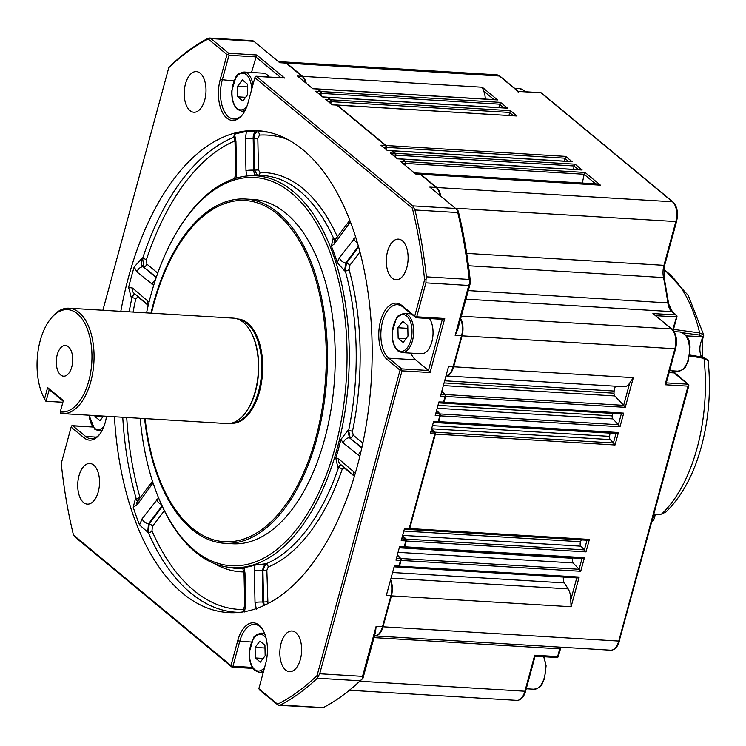 <?xml version="1.0" encoding="UTF-8"?>
<svg xmlns="http://www.w3.org/2000/svg" width="746" height="746" viewBox="0 0 746 746"><rect width="100%" height="100%" fill="white"/><g stroke="black" fill="none" stroke-linecap="round" stroke-linejoin="round"><path stroke-width="1.12" d="M653.692 515.029L661.721 513.957L665.973 511.961M60.668 374.958A15.386 8.197 -86.5 0 0 63.578 376.189A15.386 8.197 -86.5 0 0 72.381 364.151A15.386 8.197 -86.5 0 0 68.352 346.694A15.386 8.197 -86.5 0 0 65.434 345.463A15.386 8.197 -86.5 0 0 56.631 357.502A15.386 8.197 -86.5 0 0 60.668 374.958M83.543 502.506A20.366 10.854 -86.5 0 0 87.394 504.128A20.366 10.854 -86.5 0 0 99.05 488.201A20.366 10.854 -86.5 0 0 93.707 465.094A20.366 10.854 -86.5 0 0 89.856 463.462A20.366 10.854 -86.5 0 0 78.209 479.398A20.366 10.854 -86.5 0 0 83.543 502.506M387.566 251.449A20.366 10.854 -86.5 0 0 395.986 279.778A20.366 10.854 -86.5 0 0 406.859 267.441A20.366 10.854 -86.5 0 0 398.448 239.121A20.366 10.854 -86.5 0 0 387.566 251.449M285.662 670.029A20.366 10.854 -86.5 0 0 289.513 671.661A20.366 10.854 -86.5 0 0 301.17 655.734A20.366 10.854 -86.5 0 0 295.826 632.627A20.366 10.854 -86.5 0 0 291.975 630.995A20.366 10.854 -86.5 0 0 280.328 646.922A20.366 10.854 -86.5 0 0 285.662 670.029M190.016 110.622A20.366 10.854 -86.5 0 0 193.867 112.245A20.366 10.854 -86.5 0 0 205.523 96.318A20.366 10.854 -86.5 0 0 200.18 73.211A20.366 10.854 -86.5 0 0 196.329 71.588A20.366 10.854 -86.5 0 0 184.682 87.515A20.366 10.854 -86.5 0 0 190.016 110.622M673.489 329.368L699.655 332.902L703.683 334.879A1.511 1.417 158.1 0 1 702.48 336.66L701.725 340.26A1.511 0.783 26 0 0 702.49 339.952L703.683 334.879M269.11 77.024A19.61 10.453 -86.5 0 0 267.087 74.749A19.61 10.453 -86.5 0 0 263.385 73.183L244.007 72.008A19.61 10.453 93.5 0 1 247.719 73.574A19.61 10.453 93.5 0 1 252.941 84.792M237.582 319.008A52.201 27.816 93.5 0 1 259.487 391.622A52.201 27.816 93.5 0 1 231.269 423.215M62.589 413.61L226.989 423.56A52.807 28.143 -86.5 0 0 245.387 412.864L245.891 412.193A51.903 27.658 -86.5 0 0 255.524 391.277A51.903 27.658 -86.5 0 0 250.759 331.709L250.348 330.972A52.807 28.143 -86.5 0 0 233.367 318.141L68.977 308.191A52.807 28.143 93.5 0 1 90.798 381.635A52.807 28.143 93.5 0 1 62.589 413.61A52.807 28.143 93.5 0 1 60.463 413.331L60.258 411.913A51.297 27.332 -86.5 0 0 88.802 380.964A51.297 27.332 -86.5 0 0 83.104 320.444A51.297 27.332 -86.5 0 0 49.73 320.006A51.297 27.332 -86.5 0 0 40.209 340.689A51.297 27.332 -86.5 0 0 44.536 398.886L45.888 401.236A52.807 28.143 93.5 0 1 45.618 400.779A52.807 28.143 93.5 0 1 45.497 400.565M245.387 412.864A52.807 28.143 -86.5 0 0 255.188 391.585A52.807 28.143 -86.5 0 0 250.348 330.972M62.878 402.29L45.888 401.236L62.888 402.243M49.73 320.006L50.569 318.887A52.807 28.143 93.5 0 1 68.977 308.191M145.097 418.609A170.946 91.096 -86.5 0 0 192.114 528.103A170.946 91.096 -86.5 0 0 315.726 438.238A170.946 91.096 -86.5 0 0 277.419 214.149A170.946 91.096 -86.5 0 0 151.475 313.189M150.972 313.152A172.457 91.898 93.5 0 1 245.527 199.014A172.457 91.898 93.5 0 1 278.137 212.787A172.457 91.898 93.5 0 1 323.326 408.416A172.457 91.898 93.5 0 1 224.686 543.284A172.457 91.898 93.5 0 1 192.076 529.511A172.457 91.898 93.5 0 1 144.593 418.581M245.527 199.014L253.342 199.48A172.457 91.898 93.5 0 1 285.951 213.263A172.457 91.898 93.5 0 1 331.14 408.892A172.457 91.898 93.5 0 1 232.5 543.759L224.686 543.284M102.883 310.243L168.773 67.709A345.51 184.113 93.5 0 1 208.237 39.016L226.998 54.57L220.229 79.514A29.42 15.675 -86.5 0 0 223.492 114.222A29.42 15.675 -86.5 0 0 242.636 114.474A29.42 15.675 -86.5 0 0 248.092 102.612L254.871 77.668L412.37 208.218A345.51 184.113 93.5 0 1 424.595 279.759L414.72 316.136L415.858 317.591L402.747 306.932A27.91 14.873 -86.5 0 0 397.469 304.704A27.91 14.873 -86.5 0 0 382.567 321.61A27.91 14.873 -86.5 0 0 388.825 358.201L401.684 368.86L428.446 370.482L430.06 372.534L402.019 370.837L319.717 673.769L362.537 676.361L376.115 626.388L375.546 631.937L362.948 678.31A345.51 184.113 93.5 0 1 352.821 687.42L351.319 688.679A347.021 184.915 -86.5 0 0 360.159 680.8L317.339 678.207A347.021 184.915 93.5 0 1 280.449 705.026L323.27 707.618A347.021 184.915 -86.5 0 0 351.319 688.679M410.804 353.128A27.91 14.873 -86.5 0 0 415.587 359.824L428.446 370.482L442.35 319.316M263.263 630.594A27.91 14.873 -86.5 0 0 259.925 626.631A27.91 14.873 -86.5 0 0 254.647 624.402A27.91 14.873 -86.5 0 0 239.736 641.308L232.966 666.243L252.4 667.418M234.375 137.04L233.75 136.91L234.524 134.252A241.135 128.499 93.5 0 1 246.422 131.604L257.267 131.939A3.021 2.546 -93.3 0 1 259.505 135.082L257.818 138.439L258.48 169.92L259.981 172.568A3.021 2.546 -91.8 0 1 257.556 175.431L250.274 175.739A196.273 104.589 93.5 0 1 293.159 191.461A196.273 104.589 93.5 0 1 343.701 419.373A196.273 104.589 93.5 0 1 226.597 566.969A196.273 104.589 93.5 0 1 195.219 551.937A196.273 104.589 93.5 0 1 158.003 496.435L157.518 495.223A194.492 103.638 93.5 0 1 140.173 418.31M242.776 568.293L244.091 567.473L244.968 572.947L245.63 604.568L244.52 611.953M254.992 565.048L264.979 563.855L262.219 570.429A6.033 0.774 178.8 0 0 254.349 570.858L254.992 565.048A196.403 104.664 93.5 0 1 244.091 567.473M264.979 563.855L265.679 563.948A196.953 104.953 -86.5 0 0 338.525 467.602L337.854 467.472L335.821 458.137L338.88 459.06L355.348 473.169M340.913 439.422L347.916 430.423L349.408 437.725A6.033 4.756 129.7 0 0 343.253 442.965L340.913 439.422A196.403 104.664 93.5 0 1 335.821 458.137M347.916 430.423L348.634 430.423A196.953 104.953 -86.5 0 0 345.295 270.929L344.577 270.873L337.211 262.443L339.374 257.892L355.618 237.06M349.753 220.312L334.656 240.548A6.033 3.982 37.1 0 0 334.376 243.877L331.392 246.152A196.403 104.664 93.5 0 1 337.211 262.443M331.392 246.152L333.061 238.627L333.742 238.58A196.953 104.953 -86.5 0 0 299.929 191.237A196.953 104.953 -86.5 0 0 257.556 175.431L254.545 170.144L258.48 169.92M114.436 416.753A241.406 128.638 -86.5 0 0 182.695 593.303A241.406 128.638 -86.5 0 0 235.438 612.653A241.406 128.638 -86.5 0 0 367.424 417.284A241.406 128.638 -86.5 0 0 303.146 149.946A241.406 128.638 -86.5 0 0 264.56 131.455A241.406 128.638 -86.5 0 0 120.815 311.334M146.552 312.891A194.492 103.638 93.5 0 1 173.053 238.627A194.492 103.638 93.5 0 1 291.444 193.028A194.492 103.638 93.5 0 1 335.038 447.973A194.492 103.638 93.5 0 1 194.398 550.222A194.492 103.638 93.5 0 1 157.518 495.223M173.053 238.627L173.669 237.48A196.273 104.589 93.5 0 1 250.274 175.739M414.72 316.136L401.852 305.478A29.42 15.675 -86.5 0 0 380.581 320.939A29.42 15.675 -86.5 0 0 387.174 359.507L400.033 370.175L317.069 675.54A345.51 184.113 93.5 0 1 277.605 704.224L258.843 688.679L265.623 663.735A29.42 15.675 -86.5 0 0 262.918 629.969A29.42 15.675 -86.5 0 0 259.021 625.167A29.42 15.675 -86.5 0 0 237.75 640.637L230.971 665.572L232.118 667.027L232.966 666.243M280.944 77.733L255.757 56.864L228.994 55.241L228.649 53.264L256.689 54.962L251.514 72.465M411.083 313.842L404.36 313.441A19.61 10.453 93.5 0 1 408.071 315.008A19.61 10.453 93.5 0 1 413.209 337.257A19.61 10.453 93.5 0 1 401.991 352.597L421.369 353.763A19.61 10.453 -86.5 0 0 432.139 340.698A19.61 10.453 -86.5 0 0 429.528 318.542M385.505 149.004L385.868 147.326A1.511 0.802 -86.5 0 0 385.57 145.535A1.511 0.802 -86.5 0 0 385.505 145.479L336.791 105.102A1.511 0.802 -86.5 0 0 336.502 104.981A1.511 0.802 -86.5 0 0 336.204 105.065M385.738 149.191L386.167 147.223A1.082 0.578 -86.5 0 0 385.952 145.946A1.082 0.578 -86.5 0 0 385.906 145.899L385.626 145.61M330.599 103.489L331.028 101.521A1.082 0.578 -86.5 0 0 330.814 100.244A1.082 0.578 -86.5 0 0 330.758 100.197L330.487 99.899M330.366 103.293L330.73 101.624A1.511 0.802 -86.5 0 0 330.422 99.833A1.511 0.802 -86.5 0 0 330.357 99.768L327.382 97.297A1.511 0.802 -86.5 0 0 327.093 97.176A1.511 0.802 -86.5 0 0 326.795 97.269M394.914 156.8L395.277 155.131A1.511 0.802 -86.5 0 0 394.979 153.331A1.511 0.802 -86.5 0 0 394.904 153.275L391.93 150.804A1.511 0.802 -86.5 0 0 391.65 150.683A1.511 0.802 -86.5 0 0 391.352 150.767M395.147 156.996L395.576 155.028A1.082 0.578 -86.5 0 0 395.361 153.741A1.082 0.578 -86.5 0 0 395.315 153.695L395.035 153.406M320.594 95.199L321.022 93.231A1.082 0.578 -86.5 0 0 320.808 91.944A1.082 0.578 -86.5 0 0 320.761 91.907L320.482 91.609M320.36 95.003L320.724 93.334A1.511 0.802 -86.5 0 0 320.426 91.544A1.511 0.802 -86.5 0 0 320.351 91.478L317.376 89.007A1.511 0.802 -86.5 0 0 317.097 88.886A1.511 0.802 -86.5 0 0 316.798 88.97M404.919 165.09L405.283 163.421A1.511 0.802 -86.5 0 0 404.975 161.63A1.511 0.802 -86.5 0 0 404.91 161.565L401.935 159.094A1.511 0.802 -86.5 0 0 401.646 158.973A1.511 0.802 -86.5 0 0 401.348 159.057M405.153 165.286L405.582 163.318A1.082 0.578 -86.5 0 0 405.358 162.041A1.082 0.578 -86.5 0 0 405.311 161.994L405.041 161.696M305.944 83.058A14.659 7.814 -86.5 0 0 303.109 77.351A14.659 7.814 -86.5 0 0 302.923 77.155M305.646 82.806A15.088 8.038 -86.5 0 0 302.727 76.941A15.088 8.038 -86.5 0 0 302.065 76.316L286.11 63.093A15.088 8.038 -86.5 0 0 283.256 61.89L278.398 61.592M440.112 195.639A15.088 8.038 -86.5 0 0 436.839 188.104A15.088 8.038 -86.5 0 0 436.177 187.479L420.222 174.256A15.088 8.038 -86.5 0 0 417.368 173.053L414.291 172.867M440.41 195.881A14.659 7.814 -86.5 0 0 437.221 188.514A14.659 7.814 -86.5 0 0 437.025 188.309M448.999 374.305A14.659 7.814 -86.5 0 0 449.213 374.138A14.659 7.814 -86.5 0 0 453.437 366.612L461.849 335.681A14.659 7.814 -86.5 0 0 460.571 318.99M446.005 375.844A15.088 8.038 -86.5 0 0 448.784 374.492A15.088 8.038 -86.5 0 0 453.139 366.752L461.541 335.812A15.088 8.038 -86.5 0 0 460.524 319.185M442.471 403.045A1.511 0.802 -86.5 0 0 442.695 403.12A1.511 0.802 -86.5 0 0 443.068 402.98A1.511 0.802 -86.5 0 0 443.497 402.206L445.073 396.434A1.511 0.802 -86.5 0 0 444.803 394.522A1.511 0.802 -86.5 0 0 444.793 394.513L441.781 391.361M443.283 402.719A1.082 0.578 -86.5 0 0 443.497 402.626A1.082 0.578 -86.5 0 0 443.805 402.066L445.371 396.294A1.082 0.578 -86.5 0 0 445.185 394.923A1.082 0.578 -86.5 0 0 445.175 394.923L445.185 394.923M437.203 422.441A1.511 0.802 -86.5 0 0 437.426 422.516A1.511 0.802 -86.5 0 0 437.799 422.376A1.511 0.802 -86.5 0 0 438.228 421.602L439.804 415.83A1.511 0.802 -86.5 0 0 439.525 413.918A1.511 0.802 -86.5 0 0 439.525 413.909L436.513 410.757M438.014 422.115A1.082 0.578 -86.5 0 0 438.228 422.022A1.082 0.578 -86.5 0 0 438.536 421.462L440.103 415.69A1.082 0.578 -86.5 0 0 439.907 414.328A1.082 0.578 -86.5 0 0 439.907 414.319L439.907 414.328M431.626 429.071A3.45 1.837 93.5 0 1 431.561 428.987L434.564 432.148A1.511 0.802 -86.5 0 1 434.573 432.158A1.511 0.802 -86.5 0 1 434.843 434.069L409.181 528.513A1.511 0.802 -86.5 0 1 408.752 529.287A1.511 0.802 -86.5 0 1 408.379 529.427A1.511 0.802 -86.5 0 1 408.155 529.352M408.967 529.026A1.082 0.578 -86.5 0 0 409.181 528.933A1.082 0.578 -86.5 0 0 409.489 528.382L435.151 433.93A1.082 0.578 -86.5 0 0 434.955 432.568A1.082 0.578 -86.5 0 0 434.955 432.559L434.955 432.568M403.204 547.592A1.511 0.802 -86.5 0 0 403.427 547.667A1.511 0.802 -86.5 0 0 403.791 547.527A1.511 0.802 -86.5 0 0 404.229 546.753L405.796 540.981A1.511 0.802 -86.5 0 0 405.526 539.069A1.511 0.802 -86.5 0 0 405.516 539.06L402.514 535.908M404.015 547.266A1.082 0.578 -86.5 0 0 404.22 547.172A1.082 0.578 -86.5 0 0 404.537 546.622L406.104 540.841A1.082 0.578 -86.5 0 0 405.908 539.479A1.082 0.578 -86.5 0 0 405.908 539.47L405.908 539.479M397.935 566.988A1.511 0.802 -86.5 0 0 398.15 567.063A1.511 0.802 -86.5 0 0 398.523 566.932A1.511 0.802 -86.5 0 0 398.961 566.149L400.527 560.377A1.511 0.802 -86.5 0 0 400.257 558.465A1.511 0.802 -86.5 0 0 400.248 558.456L397.245 555.313M398.746 566.662A1.082 0.578 -86.5 0 0 398.951 566.568A1.082 0.578 -86.5 0 0 399.269 566.018L400.835 560.237A1.082 0.578 -86.5 0 0 400.639 558.875A1.082 0.578 -86.5 0 0 400.639 558.866L400.639 558.875M378.353 634.333A14.659 7.814 -86.5 0 0 378.567 634.156A14.659 7.814 -86.5 0 0 382.791 626.631L391.202 595.7A14.659 7.814 -86.5 0 0 390.494 580.146M374.464 635.909A15.088 8.038 -86.5 0 0 378.138 634.52A15.088 8.038 -86.5 0 0 382.493 626.771L390.895 595.84A15.088 8.038 -86.5 0 0 390.419 580.435M230.971 665.572L73.472 535.031A345.51 184.113 93.5 0 1 61.247 463.49L71.131 427.113L83.99 437.771A29.42 15.675 -86.5 0 0 99.805 434.163A29.42 15.675 -86.5 0 0 106.51 416.268M231.875 667.036L75.635 537.53L73.472 535.031M92.709 427.01L71.793 425.77L71.131 427.113M258.843 688.679L259.739 690.134L278.361 705.324L323.27 707.618M71.793 425.77L72.782 425.798L85.641 436.466A27.91 14.873 -86.5 0 0 90.919 438.695A27.91 14.873 -86.5 0 0 100.225 433.585M277.605 704.224L278.361 705.324L280.449 705.026M317.069 675.54L318.29 676.296L319.717 673.769M317.339 678.207L318.29 676.296M400.033 370.175L401.712 369.662L401.684 368.86M402.019 370.837L401.712 369.662M286.11 63.093L279.741 62.711L253.966 41.347L207.947 38.372A347.021 184.915 93.5 0 0 171.048 65.191L168.773 67.709M253.966 41.347L252.754 40.648L209.085 38.009L208.237 39.016M228.677 54.066L226.998 54.57M211.146 38.755L228.649 53.264M415.615 317.6L416.706 316.808L444.737 318.505L442.751 319.344L415.811 317.712M228.994 55.241L222.215 80.176A27.91 14.873 -86.5 0 0 233.75 118.996A27.91 14.873 -86.5 0 0 243.056 113.886M424.595 279.759L425.994 279.881L426.395 276.841L469.206 279.433A347.021 184.915 -86.5 0 0 457.774 212.554L414.953 209.962A347.021 184.915 93.5 0 1 426.395 276.841M412.37 208.218L413.62 207.491L412.762 205.868L455.582 208.46L458.249 210.997A345.51 184.113 93.5 0 1 470.474 282.538L457.876 328.902L455.172 335.43L468.749 285.457L425.929 282.865L416.706 316.808M425.929 282.865L425.994 279.881M414.953 209.962L413.62 207.491M283.116 77.976L255.533 76.325L254.871 77.668M255.533 76.325L256.521 76.362L412.762 205.868M399.269 566.018L394.373 565.878L386.307 595.56L391.202 595.7M404.537 546.622L399.642 546.482L395.94 560.106L400.835 560.237M409.489 528.382L404.593 528.243L401.208 540.701L406.104 540.841M438.536 421.462L433.64 421.331L430.255 433.79L435.151 433.93M443.805 402.066L438.918 401.926L435.216 415.55L440.103 415.69M453.437 366.612L448.551 366.473L440.485 396.154L445.371 396.294M455.582 208.46L429.808 187.097L436.177 187.479M404.91 161.565L400.322 161.285L415.634 173.977L420.222 174.256M394.904 153.275L390.317 152.995L397.348 158.823L401.935 159.094M385.505 145.479L380.917 145.2L387.342 150.524L391.93 150.804M330.357 99.768L325.769 99.488L332.203 104.822L336.791 105.102A1.511 0.802 -86.5 0 1 337.015 105.009L516.064 115.947M320.351 91.478L315.763 91.198L322.794 97.027L327.382 97.297M302.065 76.316L297.477 76.036L312.788 88.727L317.376 89.007M129.133 311.837A240.585 128.2 93.5 0 1 131.958 297.673L131.268 297.533L128.61 287.424A241.135 128.499 93.5 0 1 134.159 267.003L141.908 258.377L142.626 258.377A3.021 1.138 -161.7 0 1 146.309 259.944L146.906 264.121A3.021 2.378 -50.3 0 1 143.829 266.742L142.626 258.377A240.585 128.2 93.5 0 1 234.16 137.124M239.391 612.363A240.585 128.2 93.5 0 1 190.762 593.033A240.585 128.2 93.5 0 1 148.37 532.728L139.549 524.951A241.135 128.499 93.5 0 1 133.208 507.177L135.474 498.598L136.154 498.542A3.021 1.417 164 0 0 139.912 497.097L140.183 497.759M352.448 431.458L353.194 435.105A3.021 2.378 -50.3 0 1 350.116 437.725L348.634 430.423A3.021 0.681 11.8 0 1 352.448 431.458A199.965 106.557 93.5 0 0 349.063 269.52A3.021 1.38 -15.5 0 1 345.295 270.929L346.461 263.03A3.021 1.996 -142.9 0 1 349.65 265.576L349.063 269.52M344.363 467.528A3.021 2.378 -50.3 0 1 344.288 467.891L342.2 469.197A3.021 1.166 18.8 0 0 338.525 467.602L340.885 464.646M268.234 567.016L266.854 570.298L262.918 570.522L265.679 563.948A3.021 2.471 67.4 0 1 268.234 567.016A199.965 106.557 93.5 0 0 342.2 469.197M266.854 570.298L267.926 603.617M164.325 510.684L152.398 526.452L151.979 530.863A237.582 126.606 -86.5 0 0 244.156 609.501M148.24 305.394L138.001 296.908L135.763 298.736A237.582 126.606 -86.5 0 0 133.096 312.07M153.685 285.354L136.956 271.973L134.159 267.003M128.61 287.424L132.583 288.068L149.023 302.13M134.299 293.355L131.268 297.533M135.763 298.736A3.021 0.709 -167.7 0 0 131.958 297.673L134.606 293.672M141.908 258.377C140.677 262.014 141.078 264.802 143.111 266.732A6.033 4.756 129.7 0 0 136.956 271.973M155.327 280.17A6.033 4.756 129.7 0 0 152.063 284.496M148.342 304.928A6.033 4.756 -50.3 0 1 147.689 300.591M148.323 305.039L133.832 293.029A6.033 4.756 -50.3 0 1 132.583 288.068M153.079 482.979L137.124 504.772L133.208 507.177M139.549 524.951L142.122 518.778L158.562 497.834M256.419 609.305L255.011 602.479L254.349 570.858M359.852 456.31L343.253 442.965M350.387 221.963L334.376 243.877M246.851 176.075L245.975 170.61L245.313 138.98L246.422 131.604M234.524 134.252L235.932 141.069L236.594 172.699L235.95 178.508M162.059 505.928L148.491 523.86L147.652 532.681M151.979 530.863A3.021 1.772 156.4 0 1 148.37 532.728L149.209 523.916L162.339 506.543M135.474 498.598L137.423 501.415M137.796 501.023L136.154 498.542A240.585 128.2 93.5 0 1 122.754 417.256M264.364 605.36L263.58 602.003L262.918 570.522L262.219 570.429L262.881 602.05L263.506 605.752M340.54 464.357L337.854 467.472M358.378 246.273L345.743 262.974L344.577 270.873M333.061 238.627L334.693 240.501M334.973 240.128L333.742 238.58A3.021 1.79 -24.3 0 0 337.332 236.678A199.965 106.557 93.5 0 0 303.007 188.617A199.965 106.557 93.5 0 0 259.981 172.568M256.559 131.828C254.162 132.34 253.034 134.578 253.183 138.551A6.033 0.774 178.8 0 0 245.313 138.98M257.818 138.439L253.183 138.551L253.845 170.172L254.545 170.144L253.882 138.653C254.181 134.756 255.309 132.518 257.267 131.939A240.585 128.2 93.5 0 1 268.448 132.21M245.975 170.61A6.033 0.774 178.8 0 1 253.845 170.172C253.845 173.482 254.852 175.245 256.857 175.459M152.501 481.207L137.404 501.433A6.033 3.982 37.1 0 0 137.124 504.772M151.848 482.336A6.033 3.982 37.1 0 0 151.559 485.665M161.332 504.333A6.033 3.982 -142.9 0 1 156.567 499.671M152.398 526.452A3.021 1.996 37.1 0 0 149.209 523.916L148.491 523.86A6.033 3.982 -142.9 0 1 142.122 518.778M242.954 612.242L244.697 605.006A6.033 0.774 -1.2 0 1 245.63 604.568M243.709 568.676L242.758 568.275L244.035 573.385A6.033 0.774 -1.2 0 1 244.968 572.947M267.516 601.789L262.881 602.05A6.033 0.774 178.8 0 0 255.011 602.479M354.564 475.827A6.033 4.756 -50.3 0 1 353.977 471.584M354.527 475.957L340.12 464.012A6.033 4.756 -50.3 0 1 338.88 459.06M360.971 451.61A6.033 4.756 129.7 0 0 358.35 455.48M357.39 242.86A6.033 3.982 -142.9 0 1 353.818 238.785M358.584 247.001L346.461 263.03L345.743 262.974A6.033 3.982 -142.9 0 1 339.374 257.892M349.1 221.45A6.033 3.982 37.1 0 0 348.82 224.779M234.505 179.329L235.661 173.128A6.033 0.774 -1.2 0 1 236.594 172.699M234.626 136.788L233.722 136.387L234.999 141.507A6.033 0.774 -1.2 0 1 235.932 141.069M362.537 676.361L362.155 678.953L362.948 678.31M362.155 678.953L360.159 680.8M469.206 279.433L469.859 282.538L468.749 285.457M470.474 282.538L469.859 282.538M457.485 210.148L457.774 212.554M44.536 398.886L47.613 387.566L63.335 400.593L60.258 411.913M47.613 387.566L49.227 389.617L46.075 401.227M63.177 401.18L49.227 389.617M407.764 325.536L402.737 321.367L397.926 327.727L398.15 338.255L403.176 342.433L407.987 336.064L407.764 325.536M407.82 328.333L397.926 327.727M405.973 338.731L398.15 338.255M103.48 416.091L99.992 420.688L94.966 416.52L94.947 415.569M102.789 416.995L94.966 416.52M264.933 645.234L259.906 641.066L255.095 647.425L255.319 657.953L260.345 662.122L265.156 655.762L264.933 645.234M264.998 648.022L255.095 647.425M263.142 658.429L255.319 657.953M247.411 84.112L242.385 79.943L237.573 86.303L237.797 96.831L242.823 100.999L247.635 94.639L247.411 84.112M247.467 86.9L237.573 86.303M245.62 97.297L237.797 96.831M535.068 656.2L525.641 691.038L524.904 691.234L534.695 655.212L557.626 656.601L559.733 648.861A15.088 8.038 93.5 0 1 560.265 647.155M534.873 656.088L534.695 655.212M619.32 640.553L688.763 385.943A1.511 1.511 0 0 0 688.269 384.386A1.511 1.194 129.7 0 1 688.586 385.626L688.026 386.139L665.087 384.75L666.141 383.407L675.615 348.531L674.869 348.727A15.088 8.038 -86.5 0 0 671.493 328.949L652.909 313.544L675.848 314.933A1.511 0.802 93.5 0 1 676.184 316.91L655.799 315.679M461.326 316.229L671.493 328.949A1.511 1.194 129.7 0 1 672.081 329.173L652.909 313.544M518.256 91.329L540.673 92.672A1.511 0.802 93.5 0 1 540.962 92.793L518.022 91.404L499.447 76.008A1.511 1.194 -50.3 0 1 500.034 76.232L496.594 74.796A15.088 8.038 -86.5 0 1 499.447 76.008L286.623 63.121A15.088 8.038 -86.5 0 0 283.769 61.918A15.088 8.038 -86.5 0 0 283.517 61.909M518.209 92.271L518.022 91.404M493.955 99.591L483.725 91.115L482.261 87.226L497.573 99.917L496.659 99.861M503.96 107.881L499.624 104.281L500.557 102.379L507.578 108.207L506.665 108.151M513.369 115.686L509.621 112.581L510.553 110.678L516.614 115.882M568.508 161.388L564.769 158.283L565.701 156.38L572.126 161.705L571.212 161.658M578.514 169.678L574.168 166.078L575.11 164.176L582.132 170.004L581.218 169.948M595.597 183.833L584.174 174.377L585.106 172.466L600.418 185.157L596.697 183.898L417.881 173.081A15.088 8.038 -86.5 0 0 417.62 173.072M629.699 383.024L633.335 377.653L625.269 407.335L623.656 405.283L629.699 383.024A15.088 8.038 -86.5 0 1 624.001 386.717L445.977 375.937A15.088 8.038 -86.5 0 0 453.643 366.78L633.335 377.653M442.956 403.064L442.984 403.082A1.511 0.802 -86.5 0 0 443.208 403.148L622.08 413.974L623.703 413.116L620.001 426.74L618.387 424.679L621.306 413.927M437.688 422.46L437.715 422.478A1.511 0.802 -86.5 0 0 437.939 422.553L616.811 433.37L618.425 432.512L615.04 444.98L613.436 442.919L616.037 433.323M408.64 529.371L408.668 529.39A1.511 0.802 -86.5 0 0 408.892 529.464L587.764 540.29L589.377 539.423L585.992 551.891L584.388 549.83L586.99 540.235M403.679 547.611L403.707 547.629A1.511 0.802 -86.5 0 0 403.931 547.704L582.812 558.53L584.426 557.663L580.724 571.287L579.11 569.226L582.029 558.474M398.411 567.007L398.439 567.025A1.511 0.802 -86.5 0 0 398.662 567.1L577.535 577.926L579.157 577.059L571.091 606.74L570.746 600.036L576.761 577.88M485.292 99.069A15.088 8.038 -86.5 0 0 483.725 91.115M498.897 107.573L499.624 104.281M509.005 115.416L509.621 112.581M564.144 161.127L564.769 158.283M573.45 169.37L574.168 166.078M582.29 183.031L584.174 174.377M623.656 405.283L614.741 395.94A3.021 1.604 93.5 0 1 614.005 393.198A266.294 141.908 -86.5 0 0 614.126 391.035A6.033 3.217 93.5 0 1 615.72 386.214M618.387 424.679L612.867 418.898A3.021 1.604 93.5 0 1 612.158 415.895A266.294 141.908 -86.5 0 0 612.41 413.396M613.436 442.919L610.256 439.59A3.021 1.604 93.5 0 1 609.575 436.363A266.294 141.908 -86.5 0 0 610.042 433.137A3.021 1.604 93.5 0 1 610.069 432.969M584.388 549.83L580.882 546.165A3.021 1.604 93.5 0 1 580.537 541.736A266.294 141.908 -86.5 0 0 581.32 539.899M579.11 569.226L573.096 562.932A3.021 1.604 93.5 0 1 572.835 558.316A266.294 141.908 -86.5 0 0 573.021 557.933M570.746 600.036A15.088 8.038 -86.5 0 0 568.154 588.892L564.34 582.906A6.033 3.217 93.5 0 1 563.417 577.068M497.573 99.917L317.889 89.035A1.511 0.802 -86.5 0 0 317.6 88.923A1.511 0.802 -86.5 0 0 317.339 88.979M499.755 104.17L321.237 93.362A1.511 0.802 -86.5 0 0 320.864 91.506L500.557 102.379M507.578 108.207L327.895 97.334A1.511 0.802 -86.5 0 0 327.606 97.213A1.511 0.802 -86.5 0 0 327.345 97.269M509.76 112.459L331.233 101.652A1.511 0.802 -86.5 0 0 330.87 99.796L510.553 110.678M516.987 116.003L337.295 105.13A1.511 0.802 -86.5 0 0 337.015 105.009M572.126 161.705L392.443 150.832A1.511 0.802 -86.5 0 0 392.154 150.711A1.511 0.802 -86.5 0 0 391.892 150.776M574.308 165.966L395.79 155.159A1.511 0.802 -86.5 0 0 395.417 153.303L575.11 164.176M582.132 170.004L402.448 159.131A1.511 0.802 -86.5 0 0 402.159 159.01A1.511 0.802 -86.5 0 0 401.898 159.066M584.314 174.256L405.787 163.449A1.511 0.802 -86.5 0 0 405.423 161.593L585.106 172.466M564.909 158.161L386.381 147.363A1.511 0.802 -86.5 0 0 386.008 145.507L565.701 156.38M625.269 407.335L445.576 396.462A1.511 0.802 -86.5 0 0 445.306 394.541L623.824 405.348M443.208 403.148A1.511 0.802 -86.5 0 0 444.01 402.234L623.703 413.116M620.001 426.74L440.308 415.858A1.511 0.802 -86.5 0 0 440.028 413.937L618.555 424.744M437.939 422.553A1.511 0.802 -86.5 0 0 438.741 421.639L618.425 432.512M615.04 444.98L435.356 434.097A1.511 0.802 -86.5 0 0 435.077 432.176L613.604 442.984M408.892 529.464A1.511 0.802 -86.5 0 0 409.694 528.55L589.377 539.423M403.931 547.704A1.511 0.802 -86.5 0 0 404.742 546.79L584.426 557.663M398.662 567.1A1.511 0.802 -86.5 0 0 399.464 566.186L579.157 577.059M580.724 571.287L401.04 560.414A1.511 0.802 -86.5 0 0 400.761 558.493L579.288 569.291M585.992 551.891L406.309 541.009A1.511 0.802 -86.5 0 0 406.029 539.088L584.556 549.895M610.256 439.59L431.841 428.801A3.021 1.604 93.5 0 1 431.673 428.586M401.04 560.414L399.464 566.186M397.348 554.921L400.761 558.493M431.841 428.801L435.077 432.176M435.356 434.097L409.694 528.55M406.309 541.009L404.742 546.79M402.616 535.516L406.029 539.088M436.624 410.365L440.028 413.937M440.308 415.858L438.741 421.639M441.893 390.969L445.306 394.541M445.576 396.462L444.01 402.234M402.448 159.131L405.423 161.593M405.787 163.449L405.358 165.453M386.381 147.363L385.943 149.368M337.295 105.13L386.008 145.507M395.79 155.159L395.352 157.164M392.443 150.832L395.417 153.303M331.233 101.652L330.804 103.657M327.895 97.334L330.87 99.796M321.237 93.362L320.799 95.367M317.889 89.035L320.864 91.506M571.091 606.74L391.408 595.867A15.088 8.038 -86.5 0 0 390.615 579.717M665.087 384.75L674.869 348.727L462.054 335.849A15.088 8.038 -86.5 0 0 460.683 318.57M374.688 635.918A15.088 8.038 -86.5 0 0 374.94 635.937A15.088 8.038 -86.5 0 0 382.996 626.799L618.76 641.066L688.026 386.139A1.511 0.802 93.5 0 0 687.681 384.162L674.104 372.907A22.632 12.057 93.5 0 1 672.146 370.809M600.418 185.157L420.735 174.284A15.088 8.038 -86.5 0 0 417.881 173.081M306.27 83.328A15.088 8.038 -86.5 0 0 302.578 76.353L482.261 87.226M440.7 196.123A15.088 8.038 -86.5 0 0 436.69 187.507L672.444 201.774L540.962 92.793A1.511 1.194 129.7 0 1 541.549 93.017L673.032 201.998A1.511 1.194 129.7 0 0 672.444 201.774A15.088 8.038 -86.5 0 1 675.829 221.553L676.575 221.357L664.677 265.128L663.94 265.324L675.829 221.553L455.284 208.209M462.054 335.849L453.643 366.78M391.408 595.867L382.996 626.799M286.623 63.121L302.578 76.353M420.735 174.284L436.69 187.507M708.038 360.355A1.511 1.408 -21.5 0 0 707.954 360.001L708.131 360.7L704 358.332L689.584 355.945M654.466 515.048L652.629 518.946M651.696 522.387L653.254 520.494A1.511 0.914 -149.9 0 0 653.468 520.288L653.468 520.288A1.511 0.914 -149.9 0 0 652.946 518.964L652.405 519.766M663.865 269.539A134.252 71.541 93.5 0 1 667.036 271.982A134.252 71.541 93.5 0 1 699.655 332.902A1.511 0.998 97.7 0 1 698.965 334.982L683.028 332.828M702.788 357.325A1.511 0.979 99.4 0 1 703.254 357.231A1.511 0.979 99.4 0 1 704 358.332A134.252 71.541 93.5 0 1 697.128 447.964A134.252 71.541 93.5 0 1 661.721 513.957A1.511 0.867 -97.6 0 1 661.394 514.125L665.973 511.97C681.947 496.332 693.78 474.465 701.454 446.36C708.887 418.413 711.106 389.86 708.131 360.7M686.339 335.905L702.48 336.66L698.965 334.982M701.725 340.26A12.16 6.481 -86.5 0 0 701.594 356.961M677.825 371.154A19.61 10.453 -86.5 0 0 689.425 347.561A19.61 10.453 -86.5 0 0 680.193 331.989C686.898 334.572 690.162 339.812 689.994 347.729L688.316 360.999C685.154 366.006 687.094 369.084 677.825 371.154L669.6 370.65M526.266 688.763L533.931 689.229A19.61 10.453 -86.5 0 0 545.531 665.646A19.61 10.453 -86.5 0 0 543.536 656.713M251.654 89.501A18.408 9.81 -86.5 0 0 246.394 74.619A18.408 9.81 -86.5 0 0 233.088 84.298A18.408 9.81 -86.5 0 0 237.209 108.422A18.408 9.81 -86.5 0 0 246.842 106.51M264.532 633.317L261.538 633.13A19.61 10.453 93.5 0 1 264.979 634.492M266.135 638.38A18.408 9.81 -86.5 0 0 263.925 635.741A18.408 9.81 -86.5 0 0 250.609 645.421A18.408 9.81 -86.5 0 0 254.74 669.554A18.408 9.81 -86.5 0 0 264.662 667.25M89.222 415.224A18.408 9.81 -86.5 0 0 94.388 428.12A18.408 9.81 -86.5 0 0 104.011 426.208M406.747 316.052A18.408 9.81 -86.5 0 0 393.44 325.732A18.408 9.81 -86.5 0 0 397.562 349.855A18.408 9.81 -86.5 0 0 410.878 340.176A18.408 9.81 -86.5 0 0 406.747 316.052M232.463 422.898A51.903 27.658 -86.5 0 0 258.582 391.454A51.903 27.658 -86.5 0 0 238.729 319.456M415.587 359.824L388.825 358.201L387.174 359.507M251.514 642.017L239.736 641.308L237.75 640.637M287.583 139.399A237.582 126.606 -86.5 0 0 259.505 135.082M226.597 566.969L233.134 568.051A196.953 104.953 -86.5 0 0 243.093 568.788M386.167 147.223L383.295 147.176M328.156 101.465L331.028 101.521M395.576 155.028L392.704 154.972M318.15 93.175L321.022 93.231M405.582 163.318L402.709 163.262M461.849 335.681L455.172 335.43M382.791 626.631L376.115 626.388M96.43 437.119L85.641 436.466L83.99 437.771M401.852 305.478L402.747 306.932M233.992 80.894L220.229 79.514M444.737 318.505L430.06 372.534M256.689 54.962L284.562 78.06M234.971 140.891A237.582 126.606 -86.5 0 0 146.309 259.944M146.906 264.121L157.751 273.111M353.194 435.105L362.845 443.105M359.926 251.98L349.65 265.576M354.425 476.293L344.288 467.891M243.933 571.94A199.965 106.557 93.5 0 1 213.822 563.314M126.717 417.49A237.582 126.606 -86.5 0 0 139.912 497.097M156.352 277.12L143.111 266.732L156.194 277.577M361.903 447.488L349.408 437.725L361.791 447.992M396.452 558.232L400.248 558.456M401.721 538.826L405.516 539.06M430.768 431.915L434.564 432.148M435.72 413.676L439.525 413.909M440.989 394.28L444.793 394.513M102.398 429.92A19.61 10.453 93.5 0 1 98.808 430.852L101.81 431.039M263.73 670.682A19.61 10.453 93.5 0 1 259.16 672.286L263.226 672.538M245.229 110.231A19.61 10.453 93.5 0 1 241.639 111.163L244.641 111.341M524.914 91.721A19.61 10.453 -86.5 0 0 519.785 88.699L523.711 90.238L525.268 91.739M525.464 690.721L525.641 691.038C523.841 697.137 520.913 700.252 516.847 700.373A15.088 8.038 -86.5 0 0 524.904 691.234L359.833 681.247M556.535 657.394A1.511 0.802 -86.5 0 0 556.824 657.515A1.511 0.802 -86.5 0 0 557.626 656.601L558.185 656.088M560.293 648.339L559.733 648.861L374.007 637.616M619.497 640.87L618.76 641.066A15.088 8.038 -86.5 0 1 610.704 650.204C614.76 650.083 617.697 646.968 619.497 640.87M672.622 370.837L688.269 384.386A1.511 1.194 129.7 0 0 687.681 384.162L666.281 382.866M674.692 373.131A1.511 1.194 129.7 0 0 674.104 372.907L669.069 372.599M675.428 348.214L675.615 348.531C677.471 340.129 676.296 333.676 672.081 329.173M673.228 330.338L676.93 316.714A1.511 1.511 0 0 0 676.435 315.157A1.511 1.194 129.7 0 1 676.743 316.397L672.696 329.751M668.285 303.23L672.444 311.847L676.435 315.157A1.511 1.194 129.7 0 0 675.848 314.933L671.857 311.623A15.088 8.038 93.5 0 1 667.791 302.662A266.294 141.908 -86.5 0 0 663.502 277.559A15.088 8.038 93.5 0 1 663.94 265.324L466.688 253.388M672.444 311.847A1.511 1.194 129.7 0 0 671.857 311.623L465.961 299.165M664.015 278.267A1.511 0.569 168.5 0 0 664.22 277.894L668.5 302.941L468.292 290.586M664.5 264.811L664.22 277.894A1.511 0.569 168.5 0 0 663.502 277.559L468.479 265.762M676.389 221.04L676.575 221.357C678.431 212.955 677.256 206.502 673.032 201.998M540.384 92.756A1.511 0.802 93.5 0 1 540.673 92.672A1.511 1.511 0 0 1 541.549 93.017M444.663 380.777L614.126 391.035M444.075 382.912L614.005 393.198M443.357 385.57L614.741 395.94M437.986 405.358L612.158 415.895M437.193 408.267L612.867 418.898M433.342 422.441L610.042 433.137M432.475 425.64L609.575 436.363M403.838 531.049L580.537 541.736M402.654 535.376L580.882 546.165M399.278 547.806L572.835 558.316M398.047 552.338L573.096 562.932M392.564 572.508L564.34 582.906M391.025 578.169L568.154 588.892M707.954 360.001L703.254 357.231L689.733 355.012M661.04 514.05A1.511 0.867 -97.6 0 0 661.394 514.125L653.655 515.15M533.931 689.229C543.209 687.169 541.27 684.091 544.421 679.074L546.1 665.814L544.002 656.741M244.007 72.008C238.888 73.257 236.174 74.992 235.876 77.202L231.838 90.732C231.465 99.255 233.339 105.484 237.461 109.42L241.639 111.163M261.538 633.13C256.41 634.389 253.696 636.114 253.398 638.334L249.369 651.855C248.987 660.387 250.861 666.616 254.983 670.542L259.16 672.286M89.026 415.214L94.63 429.109L98.808 430.852M404.36 313.441C399.241 314.691 396.527 316.425 396.229 318.635L392.191 332.166C391.818 340.689 393.692 346.918 397.814 350.844L401.991 352.597M45.264 400.164L45.618 400.779M137.404 501.433L138.029 501.461M244.035 573.385L244.697 605.006M334.656 240.548L335.318 240.566M234.999 141.507L235.661 173.128M332.063 104.71L336.502 104.981M394.112 566.82L398.15 567.063M399.38 547.424L403.427 547.667M404.341 529.184L408.379 529.427M433.389 422.273L437.426 422.516M438.657 402.877L442.695 403.12M397.217 158.712L401.646 158.973M387.211 150.412L391.65 150.683M312.658 88.615L317.097 88.886M322.664 96.915L327.093 97.176M232.071 667.157L253.043 668.425M72.409 425.677L92.635 426.899M256.148 76.241L283.806 77.91M514.703 88.392L519.785 88.699M674.123 331.625L680.193 331.989M560.927 647.192L558.372 656.405A1.511 1.511 0 0 1 556.824 657.515L535.115 656.2M500.034 76.232L518.228 91.31M317.6 88.923L497.2 99.787M327.606 97.213L507.205 108.077M392.154 150.711L571.753 161.584M402.159 159.01L581.759 169.874M374.94 635.937L610.704 650.204M283.769 61.918L496.594 74.796M349.426 690.246L516.847 700.373M702.163 357.054L702.49 339.952M655.193 514.945L654.233 518.684L651.687 522.414M663.921 269.008L688.26 295.407L703.748 335.085"/></g></svg>

